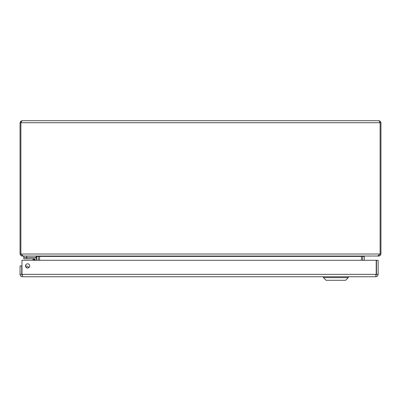 <?xml version="1.0" encoding="UTF-8"?>
<svg xmlns="http://www.w3.org/2000/svg" width="401" height="401" viewBox="0 0 401 401"><rect width="100%" height="100%" fill="white"/><g stroke="black" fill="none" stroke-linecap="round" stroke-linejoin="round"><path stroke-width="0.6" d="M361.441 260.274L361.441 256.399L362.649 256.074L362.624 260.274M378.93 255.457L378.93 256.044L364.644 256.044L364.293 256.399L364.293 260.274M38.376 260.274L38.351 256.074M22.07 255.457L22.07 256.044L36.356 256.044L36.707 256.399L36.707 260.274M363.461 256.044L361.441 256.399L39.559 256.399L39.559 260.274M39.559 256.399L37.539 256.044M378.93 256.044L380.188 255.602L380.95 254.023L380.95 122.731L380.188 121.147L378.93 120.706L380.113 122.731L380.113 254.023L377.747 256.044L23.253 256.044L20.887 254.023L20.887 122.731L20.05 122.731L20.05 254.023L20.812 255.602L22.07 256.044M20.05 254.023L380.95 254.023M20.05 122.731L20.812 121.147L22.07 120.706L20.887 122.731L380.95 122.731M22.07 120.706L378.93 120.706M22.426 275.071L21.719 274.364L21.719 265.913L20.05 265.913L20.05 274.364C20.19 275.808 20.982 276.6 22.426 276.74L22.04 274.956M25.489 265.913A2.12 2.12 0 0 1 28.666 264.079A2.12 2.12 0 0 1 28.666 267.748A2.12 2.12 0 0 1 25.489 265.913M21.719 274.364L20.05 274.364M376.138 274.956L375.757 276.74C377.196 276.6 377.988 275.808 378.128 274.364L378.128 260.274L376.459 260.274L376.459 274.364L378.128 274.364M375.757 275.071L376.459 274.364M375.757 276.74L22.426 276.74M376.213 260.274L376.213 274.364L21.97 274.364L21.97 260.274L376.213 260.274M21.774 273.096L21.97 271.993L21.774 273.096A1.684 1.684 0 0 0 21.97 274.219M26.621 267.527L27.358 268.003L26.621 267.527M27.368 268.013L27.373 268.018A2.03 2.03 0 0 0 26.105 267.412M27.489 268.028A2.11 2.11 0 0 0 26.025 267.327A2.11 2.11 0 0 1 27.489 268.028A2.11 2.11 0 0 0 26.025 267.327M25.489 266.018A3.444 3.444 0 0 1 28.847 267.632M35.163 260.274L35.163 259.382A0.607 0.607 0 0 0 34.551 258.775L23.794 258.775L23.794 257.442L34.551 257.442A1.94 1.94 0 0 1 36.491 259.382L36.491 260.274L36.491 259.382M34.516 258.775L33.133 258.775M34.536 260.274L34.551 258.775L31.99 258.775A1.128 1.128 0 0 1 32.787 259.106L34.321 259.617L32.787 259.106L33.955 260.274M35.163 259.382L34.321 259.617L32.787 259.106L34.321 259.617M23.794 256.044L23.794 257.442M26.616 258.775L26.616 257.442L36.2 257.442L36.2 256.044M348.268 277.627L345.607 280.294L326.068 280.294L323.406 277.627L348.268 277.627L348.268 276.74M364.293 256.399L362.624 256.399M36.707 256.399L38.376 256.399M31.99 258.775A1.128 1.128 0 0 1 32.787 259.106M26.611 257.442L26.611 256.044M323.406 277.627L323.406 276.74"/></g></svg>
